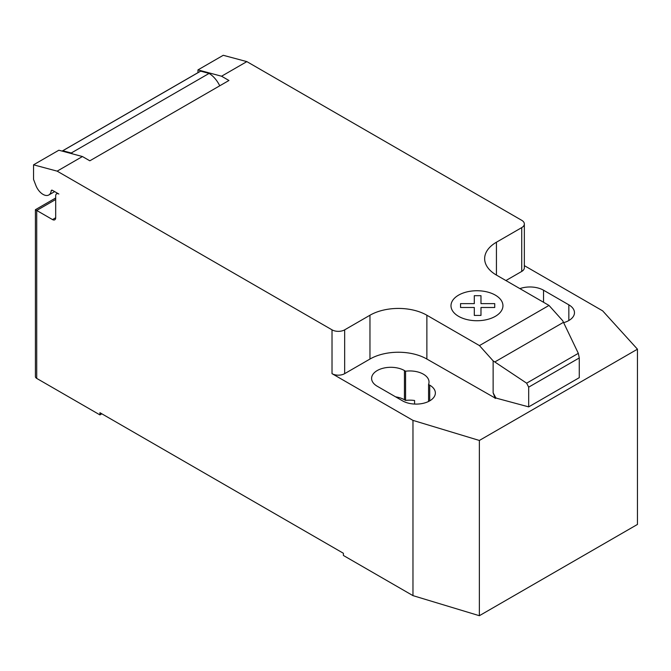 <?xml version="1.0" encoding="UTF-8"?>
<svg xmlns="http://www.w3.org/2000/svg" width="671" height="671" viewBox="0 0 671 671"><rect width="100%" height="100%" fill="white"/><g stroke="black" fill="none" stroke-linecap="round" stroke-linejoin="round"><path stroke-width="1.01" d="M55.685 199.505L36.712 210.459L35.404 209.704L35.404 376.574A4.471 2.583 0 0 0 36.712 378.402L36.712 210.459L52.523 219.585A4.471 2.583 -120 0 0 54.754 219.803A4.471 2.583 -120 0 0 55.685 217.756L55.685 195.857A4.471 2.583 60 0 1 56.607 193.81A4.471 2.583 60 0 1 58.847 194.028L52.439 190.329A1.787 1.032 -120 0 0 51.541 190.237A1.787 1.032 -120 0 0 51.181 190.866A11.625 6.71 60 0 1 48.849 194.967A11.625 6.71 60 0 1 43.036 194.389A11.625 6.71 60 0 1 35.907 185.523L33.55 179.425L33.55 164.823L57.152 171.147L82.441 156.536L58.847 150.22L33.55 164.823M563.472 322.323L578.327 353.34L579.274 357.953L528.681 387.159L526.643 383.175L493.135 360.864L479.446 345.59L549.004 305.431L562.701 320.704L563.472 322.323L494.795 361.971M526.643 383.175L578.327 353.34M579.274 357.953L579.274 377.664L528.681 406.878L528.681 387.159M528.681 406.878L495.911 398.046L493.135 392.837L493.135 360.864M493.135 392.837L495.173 398.071L495.911 397.643M479.446 345.59L426.873 315.236L426.873 359.044L495.173 398.071M246.853 61.615L223.258 55.29L197.962 69.901L221.564 76.217L246.853 61.615L521.728 220.314A8.941 5.167 180 0 1 524.345 223.963A8.941 5.167 180 0 1 521.728 227.612L496.431 242.223A40.243 23.233 0 0 0 484.647 258.645A40.243 23.233 0 0 0 496.431 275.076L549.004 305.431M221.564 76.217L228.945 80.486L89.83 160.805L82.441 156.536M426.873 315.236A40.243 23.233 0 0 0 369.964 315.236L344.668 329.838A8.941 5.167 180 0 1 332.019 329.838L57.152 171.147M219.736 85.804A19.677 11.357 -120 0 0 209.109 73.416L200.663 71.151L62.806 150.74L71.252 153.005L209.109 73.416M71.252 153.005A19.677 11.357 60 0 1 72.594 153.902M200.663 71.151A13.412 7.742 -120 0 0 200.109 71.42L62.252 151.009A13.412 7.742 60 0 1 62.806 150.74M197.962 72.661L197.962 69.901M495.173 398.473L495.911 398.046M426.873 359.044A40.243 23.233 0 0 0 369.964 359.044L344.668 373.655A8.941 5.167 180 0 1 332.019 373.655L332.019 329.838M524.345 265.641L602.667 310.858L637.45 349.188L479.362 440.461L412.967 420.381L332.019 373.655M524.345 223.963L524.345 267.779A8.941 5.167 180 0 1 521.728 271.428L505.917 280.553M428.559 384.483A19.224 11.097 0 0 0 429.029 382.051A19.224 11.097 0 0 0 405.586 371.214L404.428 370.551A19.224 11.097 0 0 0 383.476 368.144A19.224 11.097 0 0 0 371.6 378.394A19.224 11.097 0 0 0 377.236 386.244L402.533 400.847A19.224 11.097 0 0 0 423.485 403.254A19.224 11.097 0 0 0 435.353 392.996A19.224 11.097 0 0 0 429.725 385.154L428.559 384.483L428.559 401.468M563.64 322.667A19.224 11.097 0 0 0 574.468 312.678A19.224 11.097 0 0 0 568.84 304.835L543.544 290.224A19.224 11.097 0 0 0 519.891 288.614M36.712 378.402L99.945 414.904L99.945 412.715L343.401 553.273L343.401 555.471L412.967 595.63L479.362 615.71L637.45 524.437L637.45 349.188M405.586 371.214L405.586 400.428A19.224 11.097 180 0 1 414.577 400.503L414.577 404.068M412.967 420.381L412.967 595.63M395.605 396.855A19.224 11.097 180 0 1 404.428 399.757L405.586 400.428M101.841 413.814L99.945 414.904M479.362 440.461L479.362 615.71M460.549 307.477L460.541 303.627L474.305 303.627L474.296 295.685L480.981 295.685L480.981 303.636L494.745 303.636L494.737 307.486L480.981 307.486L480.981 315.429L474.313 315.429L474.305 307.486L460.549 307.477M458.595 316.335A25.976 14.997 0 0 0 502.059 309.616A25.976 14.997 0 0 0 470.245 291.248A25.976 14.997 0 0 0 458.595 316.335M51.181 190.866L52.271 190.245M55.685 217.756L52.523 219.585M521.728 271.428L521.728 227.612M344.668 373.655L344.668 329.838M369.964 359.044L369.964 315.236M496.431 275.076L496.431 242.223M568.84 304.835L568.84 320.528M543.544 302.277L543.544 290.224M404.428 370.551L404.428 399.757M429.725 385.154L429.725 400.847M54.661 191.612L48.849 194.967M57.538 193.273L56.607 193.81M35.404 209.704L55.685 197.995"/></g></svg>
